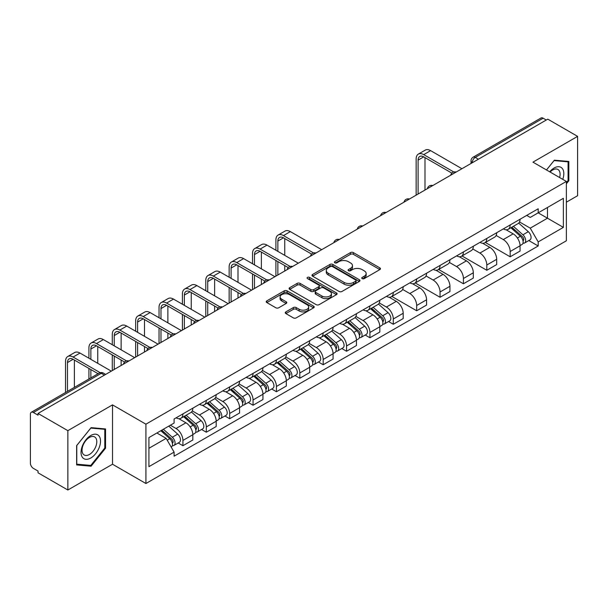 <?xml version="1.0" encoding="UTF-8"?>
<svg xmlns="http://www.w3.org/2000/svg" width="608" height="608" viewBox="0 0 608 608"><rect width="100%" height="100%" fill="white"/><g stroke="black" fill="none" stroke-linecap="round" stroke-linejoin="round"><path stroke-width="0.91" d="M362.178 278.608A1.459 0.844 0 0 0 364.238 278.608L379.863 269.587A2.082 1.201 0 0 0 380.471 268.736A2.082 1.201 0 0 0 379.863 267.892L353.392 252.609A2.082 1.201 0 0 0 350.451 252.609L334.826 261.63A1.459 0.844 0 0 0 334.4 262.223A1.459 0.844 0 0 0 334.826 262.816A1.459 0.844 0 0 0 336.885 262.816L338.907 261.645A6.658 3.846 0 0 1 348.316 261.645L350.52 262.922A6.658 3.846 0 0 1 352.473 265.643A6.658 3.846 0 0 1 350.52 268.356L348.498 269.526A1.459 0.844 0 0 0 348.072 270.119A1.459 0.844 0 0 0 348.498 270.712A1.459 0.844 0 0 0 350.558 270.712L352.579 269.549A6.658 3.846 0 0 1 361.996 269.549L364.2 270.818A6.658 3.846 0 0 1 366.153 273.539A6.658 3.846 0 0 1 364.2 276.252L362.178 277.423A1.459 0.844 0 0 0 361.752 278.016A1.459 0.844 0 0 0 362.178 278.608L362.178 277.423M285.882 311.874A2.082 1.201 0 0 0 285.274 312.725A2.082 1.201 0 0 0 285.882 313.576L293.314 317.862A2.082 1.201 0 0 0 296.256 317.862L313.606 307.838A2.082 1.201 0 0 0 314.214 306.994A2.082 1.201 0 0 0 313.606 306.143L287.136 290.86A2.082 1.201 0 0 0 284.194 290.86L266.836 300.876A2.082 1.201 0 0 0 266.228 301.728A2.082 1.201 0 0 0 266.836 302.579L275.812 307.754A2.082 1.201 0 0 0 278.753 307.754L286.178 303.468A2.082 1.201 0 0 0 286.786 302.617A2.082 1.201 0 0 0 286.178 301.773L281.732 299.204A5.563 3.215 0 0 1 280.098 296.932A5.563 3.215 0 0 1 283.533 293.96A5.563 3.215 0 0 1 289.598 294.66L307.025 304.722A5.563 3.215 0 0 1 308.659 306.994A5.563 3.215 0 0 1 305.224 309.958A5.563 3.215 0 0 1 299.159 309.267L296.256 307.587A2.082 1.201 0 0 0 293.314 307.587L285.882 311.874L285.882 313.576M145.92 424.179L112.51 404.882L67.86 430.662L38.038 413.448L547.785 119.153L577.6 136.367L532.95 162.146L566.36 181.435L145.92 424.179L145.92 483.52L566.36 240.783L566.36 181.435M339.051 291.452A2.082 1.201 0 0 0 341.992 291.452L359.351 281.436A2.082 1.201 0 0 0 359.959 280.584A2.082 1.201 0 0 0 359.351 279.733L332.872 264.45A2.082 1.201 0 0 0 329.931 264.45L312.58 274.474A2.082 1.201 0 0 0 311.965 275.318A2.082 1.201 0 0 0 312.58 276.169L339.051 291.452M308.089 278.928A1.459 0.844 0 0 1 309.563 279.133L309.563 277.4L336.475 292.942A2.082 1.201 0 0 1 337.083 293.786A2.082 1.201 0 0 1 336.475 294.637L319.124 304.654A2.082 1.201 0 0 1 316.183 304.654L289.704 289.37L289.704 287.675A2.082 1.201 0 0 0 289.096 288.526A2.082 1.201 0 0 0 289.704 289.37M289.704 287.675L297.137 283.389A2.082 1.201 0 0 1 300.078 283.389L310.81 289.583A2.082 1.201 0 0 0 313.751 289.583L318.683 286.74A2.082 1.201 0 0 0 319.291 285.889A2.082 1.201 0 0 0 318.683 285.046L307.504 278.586A1.459 0.844 0 0 1 307.078 277.993A1.459 0.844 0 0 1 307.975 277.218A1.459 0.844 0 0 1 309.563 277.4M67.86 430.662L67.86 490.01L38.038 472.796L38.038 471.063L33.394 468.38A4.241 2.447 -120 0 1 30.4 463.19L30.4 414.23A4.241 2.447 -120 0 1 31.274 412.285L99.15 373.099A4.241 2.447 60 0 1 101.27 373.312L33.394 412.498A4.241 2.447 -120 0 0 31.274 412.285M566.36 202.198L577.6 195.715L577.6 136.367M67.86 490.01L112.51 464.231L145.92 483.52M38.038 413.448L38.038 415.18L33.394 412.498M478.412 159.205L475.266 157.388A4.241 2.447 60 0 0 473.146 157.176L541.021 117.99A4.241 2.447 60 0 1 543.134 118.203L475.266 157.388A4.241 2.447 120 0 0 472.264 162.579L472.264 162.754M546.288 120.019L543.134 118.203M510.173 224.952A9.751 5.624 60 0 1 508.159 229.33L518.046 223.615A9.751 5.624 -120 0 0 520.06 219.245M496.136 235.448L503.28 239.567A9.751 5.624 60 0 1 510.173 251.507L520.06 245.799A9.751 5.624 -120 0 0 513.167 233.86L506.092 229.778M520.06 245.799L520.06 251.074L510.173 256.789L485.382 242.47M508.159 229.33A9.751 5.624 60 0 1 503.356 228.889M510.173 251.507L510.173 256.789M486.803 238.45A9.751 5.624 60 0 1 484.781 242.82L494.669 237.112A9.751 5.624 -120 0 0 496.69 232.735M462.012 255.968L486.803 270.279L496.69 264.571L496.69 259.297A9.751 5.624 -120 0 0 489.797 247.357L482.722 243.268M484.781 242.82A9.751 5.624 60 0 1 479.986 242.379M472.766 248.946L479.91 253.065A9.751 5.624 60 0 1 486.803 265.004L486.803 270.279M463.425 251.94A9.751 5.624 60 0 1 461.404 256.318L471.299 250.61A9.751 5.624 -120 0 0 473.313 246.232M438.634 269.466L463.425 283.776L473.313 278.069L473.313 272.787A9.751 5.624 -120 0 0 466.42 260.855L459.344 256.766M461.404 256.318A9.751 5.624 60 0 1 456.608 255.877M449.388 262.436L456.532 266.562A9.751 5.624 60 0 1 463.425 278.502L463.425 283.776M440.048 265.438A9.751 5.624 60 0 1 438.034 269.815L447.921 264.1A9.751 5.624 -120 0 0 449.943 259.73M415.264 282.956L440.048 297.274L449.943 291.559L449.943 286.284A9.751 5.624 -120 0 0 443.05 274.345L435.966 270.264M438.034 269.815A9.751 5.624 60 0 1 433.23 269.374M426.018 275.933L433.162 280.052A9.751 5.624 60 0 1 440.048 291.992L440.048 297.274M416.678 278.935A9.751 5.624 60 0 1 414.656 283.305L424.544 277.598A9.751 5.624 -120 0 0 426.565 273.22M391.886 296.453L416.678 310.764L426.565 305.056L426.565 299.782A9.751 5.624 -120 0 0 419.672 287.842L412.596 283.754M414.656 283.305A9.751 5.624 60 0 1 409.86 282.864M402.64 289.431L409.784 293.55A9.751 5.624 60 0 1 416.678 305.49L416.678 310.764M393.3 292.425A9.751 5.624 60 0 1 391.286 296.803L401.174 291.095A9.751 5.624 -120 0 0 403.188 286.718M388.558 321.526L393.3 324.262L403.188 318.554L403.188 313.272A9.751 5.624 -120 0 0 396.302 301.34L389.219 297.251M391.286 296.803A9.751 5.624 60 0 1 386.483 296.362M379.27 302.921L386.407 307.048A9.751 5.624 60 0 1 393.3 318.987L393.3 324.262M369.93 305.923A9.751 5.624 60 0 1 367.908 310.3L377.796 304.585A9.751 5.624 -120 0 0 379.818 300.215M365.188 335.016L369.93 337.759L379.818 332.044L379.818 326.77A9.751 5.624 -120 0 0 372.924 314.83L365.849 310.749M367.908 310.3A9.751 5.624 60 0 1 363.113 309.86M355.893 316.418L363.037 320.538A9.751 5.624 60 0 1 369.93 332.477L369.93 337.759M346.552 319.42A9.751 5.624 60 0 1 344.531 323.79L354.426 318.083A9.751 5.624 -120 0 0 356.44 313.705M341.81 348.513L346.552 351.249L356.44 345.542L356.44 340.267A9.751 5.624 -120 0 0 349.547 328.328L342.471 324.239M344.531 323.79A9.751 5.624 60 0 1 339.735 323.35M332.515 329.916L339.659 334.035A9.751 5.624 60 0 1 346.552 345.975L346.552 351.249M323.175 332.91A9.751 5.624 60 0 1 321.161 337.288L331.048 331.58A9.751 5.624 -120 0 0 333.07 327.203M318.44 362.011L323.182 364.747L333.07 359.039L333.07 353.757A9.751 5.624 -120 0 0 326.177 341.825L319.094 337.736M321.161 337.288A9.751 5.624 60 0 1 316.365 336.847M309.145 343.406L316.289 347.533A9.751 5.624 60 0 1 323.182 359.472L323.182 364.747M299.805 346.408A9.751 5.624 60 0 1 297.783 350.786L307.678 345.07A9.751 5.624 -120 0 0 309.692 340.7M295.062 375.501L299.805 378.244L309.692 372.529L309.692 367.255A9.751 5.624 -120 0 0 302.799 355.315L295.724 351.234M297.783 350.786A9.751 5.624 60 0 1 292.988 350.345M285.768 356.904L292.912 361.023A9.751 5.624 60 0 1 299.805 372.962L299.805 378.244M276.427 359.906A9.751 5.624 60 0 1 274.413 364.276L284.301 358.568A9.751 5.624 -120 0 0 286.322 354.19M271.692 388.998L276.427 391.734L286.322 386.027L286.322 380.752A9.751 5.624 -120 0 0 279.429 368.813L272.346 364.724M274.413 364.276A9.751 5.624 60 0 1 269.61 363.835M262.398 370.401L269.534 374.52A9.751 5.624 60 0 1 276.427 386.46L276.427 391.734M253.057 373.396A9.751 5.624 60 0 1 251.036 377.773L260.923 372.066A9.751 5.624 -120 0 0 262.945 367.688M248.315 402.496L253.057 405.232L262.945 399.524L262.945 394.242A9.751 5.624 -120 0 0 256.052 382.31L248.976 378.222M251.036 377.773A9.751 5.624 60 0 1 246.24 377.332M239.02 383.891L246.164 388.018A9.751 5.624 60 0 1 253.057 399.958L253.057 405.232M229.68 386.893A9.751 5.624 60 0 1 227.666 391.271L237.553 385.556A9.751 5.624 -120 0 0 239.567 381.186M224.937 415.986L229.68 418.73L239.567 413.014L239.567 407.74A9.751 5.624 -120 0 0 232.682 395.8L225.598 391.719M227.666 391.271A9.751 5.624 60 0 1 222.862 390.83M215.65 397.389L222.786 401.508A9.751 5.624 60 0 1 229.68 413.448L229.68 418.73M206.31 400.391A9.751 5.624 60 0 1 204.288 404.761L214.176 399.053A9.751 5.624 -120 0 0 216.197 394.676M201.567 429.484L206.31 432.22L216.197 426.512L216.197 421.238A9.751 5.624 -120 0 0 209.304 409.298L202.228 405.209M204.288 404.761A9.751 5.624 60 0 1 199.492 404.32M192.272 410.886L199.416 415.006A9.751 5.624 60 0 1 206.31 426.945L206.31 432.22M182.932 413.881A9.751 5.624 60 0 1 180.91 418.258L190.806 412.551A9.751 5.624 -120 0 0 192.82 408.173M178.19 442.981L182.932 445.717L192.82 440.01L192.82 434.728A9.751 5.624 -120 0 0 185.926 422.796L178.851 418.707M180.91 418.258A9.751 5.624 60 0 1 176.115 417.818M170.346 425.212L176.039 428.503A9.751 5.624 60 0 1 182.932 440.443L182.932 445.717M526.733 215.392L530.252 217.428L563.365 198.307L547.481 207.48L547.481 218.204L530.252 228.152L519.513 221.95M148.922 448.309L166.151 438.36L174.093 452.116L148.922 466.655L148.922 437.585L174.093 423.054L174.093 418.988L538.194 208.772L538.194 212.838L563.365 227.377L538.194 241.908L530.252 228.152M563.365 198.307L563.365 227.377M174.093 452.116L174.093 456.182L538.194 245.974L538.194 241.908M566.36 183.814L568.837 180.743L568.837 161.462L554.374 160.17L546.501 169.966L554.078 160.596L568.085 161.85L568.085 180.53L566.36 182.674M112.51 404.882L112.51 464.231M76.623 464.915L91.086 466.207L105.541 448.218L105.541 428.944L91.086 427.652L76.623 445.634L76.623 464.915M166.151 438.36L156.864 433.002M528.808 240.555L538.194 245.974M568.085 180.31L568.837 180.743M89.558 465.325L91.086 466.207M104.796 447.784L105.541 448.218M362.763 278.814L364.2 277.985A6.658 3.846 0 0 0 366.153 275.264L366.153 273.539M352.473 265.643L352.473 267.368A6.658 3.846 0 0 1 350.52 270.089L349.083 270.917M379.833 269.602L353.392 254.334A2.082 1.201 0 0 0 350.451 254.334L335.403 263.021M359.32 281.451L332.872 266.182A2.082 1.201 0 0 0 329.931 266.182L312.603 276.184L312.58 274.474M355.672 281.177A1.459 0.844 0 0 0 356.098 280.584A1.459 0.844 0 0 0 355.672 279.992L332.432 266.57A1.459 0.844 0 0 0 330.372 266.57L328.244 267.809A6.658 3.846 0 0 0 326.291 270.522A6.658 3.846 0 0 0 328.244 273.243L344.128 282.408A6.658 3.846 0 0 0 353.537 282.408L355.672 281.177L355.672 282.91A1.459 0.844 0 0 0 356.098 282.317L356.098 280.584M326.291 270.522L326.291 272.255A6.658 3.846 0 0 0 328.244 274.968L328.244 273.243M355.672 282.91L353.537 284.141A6.658 3.846 0 0 1 344.128 284.141L328.244 274.968M289.735 289.385L297.137 285.114L297.137 283.389M319.291 285.889L319.291 287.622A2.082 1.201 0 0 1 318.683 288.473L313.751 291.316A2.082 1.201 0 0 1 310.81 291.316L300.078 285.114A2.082 1.201 0 0 0 297.137 285.114M309.563 279.133L336.452 294.652M321.951 296.02A5.563 3.215 0 0 0 328.016 296.712A5.563 3.215 0 0 0 331.451 293.748A5.563 3.215 0 0 0 329.825 291.475L323.684 287.926A2.082 1.201 0 0 0 320.743 287.926L315.81 290.776A2.082 1.201 0 0 0 315.202 291.62A2.082 1.201 0 0 0 315.81 292.471L321.951 296.02L321.951 297.745A5.563 3.215 0 0 0 328.016 298.444A5.563 3.215 0 0 0 331.451 295.473L331.451 293.748M315.202 291.62L315.202 293.352A2.082 1.201 0 0 0 315.81 294.204L315.81 292.471M321.951 297.745L315.81 294.204M308.659 306.994L308.659 308.72A5.563 3.215 0 0 1 305.224 311.691A5.563 3.215 0 0 1 299.159 310.992L296.256 309.32A2.082 1.201 0 0 0 293.314 309.32L285.912 313.591M280.098 296.932L280.098 298.657A5.563 3.215 0 0 0 281.732 300.93L281.732 299.204M286.148 303.483L281.732 300.93M313.576 307.861L287.136 292.592A2.082 1.201 0 0 0 284.194 292.592L266.866 302.594M510.849 227.772L520.372 236.269A5.297 3.055 60 0 1 522.036 244.462L520.06 245.602M511.1 227.992L515.584 230.584M511.814 227.217L522.409 236.672A2.546 1.467 60 0 1 523.207 240.608A2.546 1.467 60 0 1 522.979 240.7M513.395 226.298L522.918 234.802A5.297 3.055 60 0 1 524.582 242.987A5.297 3.055 60 0 1 522.986 243.162M518.708 223.113L528.314 231.686A5.297 3.055 60 0 1 529.978 239.879L524.582 242.987M418.099 194.028L418.099 160.117A7.95 4.59 60 0 1 419.748 156.476A7.95 4.59 60 0 1 423.715 156.872L451.85 173.113M461.928 168.72L430.608 150.64A10.701 6.179 -120 0 0 425.258 150.115L418.365 154.09A10.701 6.179 -120 0 0 416.153 158.992L416.153 195.153M453.788 171.98L423.715 154.622A10.701 6.179 -120 0 0 418.365 154.09M424.992 190.046L424.992 157.609M562.757 179.36A13.771 7.95 120 0 0 562.514 168.781A13.771 7.95 120 0 0 549.662 171.798M559.603 177.536A10.427 6.019 120 0 0 559.094 170.544A10.427 6.019 120 0 0 557.924 169.457A10.427 6.019 120 0 0 550.088 172.041M567.158 161.31L568.085 161.85M99.218 436.263A13.771 7.95 120 0 0 85.91 439.827A13.771 7.95 120 0 0 82.346 457.246A13.771 7.95 120 0 0 95.654 453.682A13.771 7.95 120 0 0 99.218 436.263M95.806 438.018A10.427 6.019 120 0 0 94.635 436.932A10.427 6.019 120 0 0 84.93 441.803A10.427 6.019 120 0 0 83.03 453.91A10.427 6.019 120 0 0 84.2 454.997A10.427 6.019 120 0 0 93.906 450.133A10.427 6.019 120 0 0 95.806 438.018M90.782 465.432L76.775 464.185L76.775 445.504L90.782 428.078L104.796 429.324L104.796 448.005L90.782 465.432M103.862 428.792L104.796 429.324M370.606 308.742L380.129 317.239A5.297 3.055 60 0 1 381.794 325.432L379.818 326.572M370.857 308.963L375.341 311.554M371.564 308.188L382.166 317.642A2.546 1.467 60 0 1 382.964 321.579A2.546 1.467 60 0 1 382.728 321.67M373.152 307.268L382.675 315.772A5.297 3.055 60 0 1 384.34 323.958A5.297 3.055 60 0 1 382.736 324.132M378.465 304.084L388.071 312.656A5.297 3.055 60 0 1 389.736 320.849L384.34 323.958M277.856 251.378L277.856 241.087A7.95 4.59 60 0 1 279.498 237.447A7.95 4.59 60 0 1 283.472 237.842L311.608 254.083M321.678 249.69L290.366 231.61A10.701 6.179 -120 0 0 285.015 231.086L278.122 235.06A10.701 6.179 -120 0 0 275.903 239.962L275.903 250.253M313.538 252.951L283.472 235.592A10.701 6.179 -120 0 0 278.122 235.06M275.903 260.46L275.903 276.123M277.856 274.998L277.856 261.584M284.749 271.016L284.749 265.567M284.749 255.36L284.749 238.579M347.229 322.24L356.752 330.737A5.297 3.055 60 0 1 358.416 338.93L356.44 340.07M347.48 322.46L351.964 325.052M348.186 321.685L358.788 331.14A2.546 1.467 60 0 1 359.586 335.069A2.546 1.467 60 0 1 359.358 335.16M349.775 320.766L359.298 329.262A5.297 3.055 60 0 1 360.962 337.455A5.297 3.055 60 0 1 359.366 337.63M355.087 317.574L364.694 326.154A5.297 3.055 60 0 1 366.358 334.339L360.962 337.455M323.851 335.73L333.382 344.227A5.297 3.055 60 0 1 335.046 352.42L333.062 353.56M324.11 335.958L328.594 338.542M324.816 335.175L335.411 344.637A2.546 1.467 60 0 1 336.209 348.566A2.546 1.467 60 0 1 335.981 348.658M326.405 334.263L335.928 342.76A5.297 3.055 60 0 1 337.592 350.953A5.297 3.055 60 0 1 335.988 351.12M331.71 331.071L341.324 339.644A5.297 3.055 60 0 1 342.98 347.837L337.592 350.953M300.481 349.228L310.004 357.724A5.297 3.055 60 0 1 311.668 365.917L309.692 367.057M300.732 349.448L305.216 352.04M301.439 348.673L312.041 358.127A2.546 1.467 60 0 1 312.839 362.064A2.546 1.467 60 0 1 312.603 362.155M303.027 347.753L312.55 356.258A5.297 3.055 60 0 1 314.214 364.443A5.297 3.055 60 0 1 312.618 364.618M308.34 344.569L317.946 353.142A5.297 3.055 60 0 1 319.61 361.334L314.214 364.443M277.104 362.725L286.634 371.222A5.297 3.055 60 0 1 288.291 379.415L286.315 380.555M277.362 362.946L281.838 365.537M278.069 362.17L288.663 371.625A2.546 1.467 60 0 1 289.461 375.554A2.546 1.467 60 0 1 289.233 375.645M279.65 361.251L289.18 369.748A5.297 3.055 60 0 1 290.844 377.94A5.297 3.055 60 0 1 289.241 378.115M284.962 358.059L294.568 366.639A5.297 3.055 60 0 1 296.233 374.824L290.844 377.94M253.734 376.215L263.256 384.712A5.297 3.055 60 0 1 264.921 392.905L262.945 394.045M253.984 376.443L258.468 379.027M254.691 375.66L265.293 385.122A2.546 1.467 60 0 1 266.091 389.052A2.546 1.467 60 0 1 265.856 389.143M256.28 374.748L265.802 383.245A5.297 3.055 60 0 1 267.467 391.438A5.297 3.055 60 0 1 265.863 391.605M261.592 371.556L271.198 380.129A5.297 3.055 60 0 1 272.863 388.322L267.467 391.438M230.356 389.713L239.879 398.21A5.297 3.055 60 0 1 241.543 406.402L239.567 407.542M230.607 389.933L235.091 392.525M231.321 389.158L241.916 398.612A2.546 1.467 60 0 1 242.714 402.549A2.546 1.467 60 0 1 242.486 402.64M232.902 388.238L242.432 396.743A5.297 3.055 60 0 1 244.089 404.928A5.297 3.055 60 0 1 242.493 405.103M238.214 385.054L247.821 393.627A5.297 3.055 60 0 1 249.485 401.82L244.089 404.928M206.986 403.21L216.509 411.707A5.297 3.055 60 0 1 218.173 419.9L216.197 421.04M207.237 403.431L211.721 406.022M207.944 402.656L218.546 412.11A2.546 1.467 60 0 1 219.344 416.039A2.546 1.467 60 0 1 219.108 416.13M209.532 401.736L219.055 410.233A5.297 3.055 60 0 1 220.719 418.426A5.297 3.055 60 0 1 219.116 418.6M214.844 398.544L224.451 407.124A5.297 3.055 60 0 1 226.115 415.31L220.719 418.426M183.608 416.7L193.131 425.197A5.297 3.055 60 0 1 194.796 433.39L192.82 434.53M183.859 416.928L188.343 419.512M184.566 416.146L195.168 425.608A2.546 1.467 60 0 1 195.966 429.537A2.546 1.467 60 0 1 195.738 429.628M186.154 415.234L195.677 423.73A5.297 3.055 60 0 1 197.342 431.923A5.297 3.055 60 0 1 195.746 432.09M191.467 412.042L201.073 420.614A5.297 3.055 60 0 1 202.738 428.807L197.342 431.923M254.478 264.875L254.478 254.577A7.95 4.59 60 0 1 256.128 250.944A7.95 4.59 60 0 1 260.095 251.332L288.23 267.581M298.308 263.188L266.988 245.108A10.701 6.179 -120 0 0 261.638 244.576L254.744 248.558A10.701 6.179 -120 0 0 252.533 253.452L252.533 263.75M290.168 266.448L260.095 249.09A10.701 6.179 -120 0 0 254.744 248.558M252.533 273.957L252.533 289.613M254.478 288.488L254.478 275.082M261.372 284.514L261.372 279.064M261.372 268.85L261.372 252.069M231.108 278.365L231.108 268.075A7.95 4.59 60 0 1 232.75 264.434A7.95 4.59 60 0 1 236.725 264.83L264.86 281.071M274.93 276.686L243.618 258.605A10.701 6.179 -120 0 0 238.268 258.073L231.374 262.048A10.701 6.179 -120 0 0 229.155 266.95L229.155 277.248M266.79 279.938L236.725 262.58A10.701 6.179 -120 0 0 231.374 262.048M229.155 287.455L229.155 303.111M231.108 301.986L231.108 288.58M237.994 298.004L237.994 292.554M237.994 282.348L237.994 265.567M207.731 291.863L207.731 281.572A7.95 4.59 60 0 1 209.38 277.932A7.95 4.59 60 0 1 213.347 278.327L241.482 294.568M251.56 290.176L220.24 272.095A10.701 6.179 -120 0 0 214.89 271.571L207.997 275.546A10.701 6.179 -120 0 0 205.785 280.448L205.785 290.738M243.42 293.436L213.347 276.078A10.701 6.179 -120 0 0 207.997 275.546M205.785 300.945L205.785 316.608M207.731 315.484L207.731 302.07M214.624 311.501L214.624 306.052M214.624 295.845L214.624 279.064M184.353 305.36L184.353 295.062A7.95 4.59 60 0 1 186.002 291.43A7.95 4.59 60 0 1 189.977 291.817L218.112 308.066M228.182 303.673L196.87 285.593A10.701 6.179 -120 0 0 191.52 285.061L184.627 289.043A10.701 6.179 -120 0 0 182.408 293.938L182.408 304.236M220.043 306.934L189.977 289.575A10.701 6.179 -120 0 0 184.627 289.043M182.408 314.442L182.408 330.098M184.353 328.974L184.353 315.567M191.246 324.999L191.246 319.55M191.246 309.335L191.246 292.554M160.983 318.85L160.983 308.56A7.95 4.59 60 0 1 162.625 304.92A7.95 4.59 60 0 1 166.6 305.315L194.735 321.556M204.812 317.171L173.493 299.09A10.701 6.179 -120 0 0 168.142 298.558L161.249 302.533A10.701 6.179 -120 0 0 159.038 307.435L159.038 317.733M196.673 320.424L166.6 303.065A10.701 6.179 -120 0 0 161.249 302.533M159.038 327.94L159.038 343.596M160.983 342.471L160.983 329.065M167.876 338.489L167.876 333.04M167.876 322.833L167.876 306.052M137.606 332.348L137.606 322.058A7.95 4.59 60 0 1 139.255 318.417A7.95 4.59 60 0 1 143.23 318.812L171.357 335.054M181.435 330.661L150.115 312.58A10.701 6.179 -120 0 0 144.765 312.056L137.879 316.031A10.701 6.179 -120 0 0 135.66 320.933L135.66 331.223M173.295 333.921L143.23 316.563A10.701 6.179 -120 0 0 137.879 316.031M135.66 341.43L135.66 357.094M137.606 355.969L137.606 342.555M144.499 351.986L144.499 346.537M144.499 336.33L144.499 319.55M114.236 345.846L114.236 335.548A7.95 4.59 60 0 1 115.877 331.915A7.95 4.59 60 0 1 119.852 332.302L147.987 348.551M158.057 344.158L126.745 326.078A10.701 6.179 -120 0 0 121.395 325.546L114.502 329.528A10.701 6.179 -120 0 0 112.282 334.423L112.282 344.721M149.918 347.419L119.852 330.06A10.701 6.179 -120 0 0 114.502 329.528M112.282 354.928L112.282 370.584M114.236 369.459L114.236 356.052M121.129 365.484L121.129 360.035M121.129 349.82L121.129 333.04M90.858 359.336L90.858 349.045A7.95 4.59 60 0 1 92.507 345.405A7.95 4.59 60 0 1 96.474 345.8L124.61 362.041M134.687 357.656L103.368 339.576A10.701 6.179 -120 0 0 98.017 339.044L91.124 343.018A10.701 6.179 -120 0 0 88.912 347.92L88.912 358.218M126.548 360.909L96.474 343.55A10.701 6.179 -120 0 0 91.124 343.018M88.912 368.425L88.912 379.012M90.858 377.887L90.858 369.55M97.751 373.912L97.751 373.525M97.751 363.318L97.751 346.537M160.816 430.715L169.761 438.695A5.297 3.055 60 0 1 171.426 446.888L171.16 447.04M160.907 430.662L164.973 433.01M161.774 430.16L171.79 439.098A2.546 1.467 60 0 1 172.588 443.034A2.546 1.467 60 0 1 172.36 443.126M163.362 429.248L172.307 437.228A5.297 3.055 60 0 1 173.972 445.413A5.297 3.055 60 0 1 172.368 445.588M168.758 426.132L177.703 434.112A5.297 3.055 60 0 1 179.36 442.305L173.972 445.413M67.488 391.385L67.488 362.543A7.95 4.59 60 0 1 69.13 358.902A7.95 4.59 60 0 1 73.104 359.298L98.086 373.715M111.31 371.146L79.998 353.066A10.701 6.179 -120 0 0 74.647 352.541L67.754 356.516A10.701 6.179 -120 0 0 65.535 361.418L65.535 392.51M100.176 372.674L73.104 357.048A10.701 6.179 -120 0 0 67.754 356.516M74.374 387.402L74.374 360.035M472.416 162.663L472.264 162.579A4.241 2.447 0 0 1 471.025 160.846L471.025 163.468M206.31 426.945L216.197 421.238M229.68 413.448L239.567 407.74M253.057 399.958L262.945 394.242M276.427 386.46L286.322 380.752M299.805 372.962L309.692 367.255M323.182 359.472L333.07 353.757M346.552 345.975L356.44 340.267M369.93 332.477L379.818 326.77M393.3 318.987L403.188 313.272M416.678 305.49L426.565 299.782M440.048 291.992L449.943 286.284M463.425 278.502L473.313 272.787M486.803 265.004L496.69 259.297M182.932 440.443L192.82 434.728M176.039 428.503L185.926 422.796M199.416 415.006L209.304 409.298M222.786 401.508L232.682 395.8M246.164 388.018L256.052 382.31M269.534 374.52L279.429 368.813M292.912 361.023L302.799 355.315M316.289 347.533L326.177 341.825M339.659 334.035L349.547 328.328M363.037 320.538L372.924 314.83M386.407 307.048L396.302 301.34M409.784 293.55L419.672 287.842M433.162 280.052L443.05 274.345M456.532 266.562L466.42 260.855M479.91 253.065L489.797 247.357M503.28 239.567L513.167 233.86M455.818 172.246A4.241 2.447 120 0 0 453.948 173.326M432.448 185.744A4.241 2.447 120 0 0 430.578 186.823M409.07 199.234A4.241 2.447 120 0 0 407.2 200.321M385.7 212.732A4.241 2.447 120 0 0 383.823 213.811M362.322 226.229A4.241 2.447 120 0 0 360.453 227.308M338.945 239.719A4.241 2.447 120 0 0 337.075 240.806M315.575 253.217A4.241 2.447 120 0 0 313.705 254.296M292.197 266.714A4.241 2.447 120 0 0 290.328 267.794M268.827 280.204A4.241 2.447 120 0 0 266.958 281.291M245.45 293.702A4.241 2.447 120 0 0 243.58 294.781M222.08 307.2A4.241 2.447 120 0 0 220.202 308.279M198.702 320.69A4.241 2.447 120 0 0 196.832 321.776M175.324 334.187A4.241 2.447 120 0 0 173.455 335.266M151.954 347.685A4.241 2.447 120 0 0 150.085 348.764M128.577 361.175A4.241 2.447 120 0 0 126.707 362.262M104.416 375.128L101.27 373.312A4.241 2.447 120 0 1 103.39 373.099A4.241 4.241 0 0 0 99.15 373.099M364.2 277.985L364.2 276.252M348.498 270.712L348.498 269.526M350.52 270.089L350.52 268.356M334.826 262.816L334.826 261.63M350.451 254.334L350.451 252.609M353.392 254.334L353.392 252.609M379.863 269.587L379.863 267.892M329.931 266.182L329.931 264.45M332.872 266.182L332.872 264.45M359.351 281.436L359.351 279.733M344.128 284.141L344.128 282.408M353.537 284.141L353.537 282.408M300.078 285.114L300.078 283.389M310.81 291.316L310.81 289.583M313.751 291.316L313.751 289.583M318.683 288.473L318.683 286.74M336.475 294.637L336.475 292.942M293.314 309.32L293.314 307.587M296.256 309.32L296.256 307.587M299.159 310.992L299.159 309.267M286.178 303.468L286.178 301.773M266.836 302.579L266.836 300.876M284.194 292.592L284.194 290.86M287.136 292.592L287.136 290.86M313.606 307.838L313.606 306.143M520.372 236.269L517.408 237.986M523.731 239.438L522.781 239.993M528.314 231.686L522.918 234.802M423.715 154.622L430.608 150.64M418.099 160.117L423.715 156.872M380.129 317.239L377.158 318.957M383.488 320.408L382.531 320.963M388.071 312.656L382.675 315.772M283.472 235.592L290.366 231.61M277.856 241.087L283.472 237.842M356.752 330.737L353.788 332.447M360.111 333.906L359.161 334.461M364.694 326.154L359.298 329.262M333.382 344.227L330.41 345.944M336.741 347.404L335.783 347.951M341.324 339.644L335.928 342.76M310.004 357.724L307.032 359.442M313.363 360.894L312.413 361.448M317.946 353.142L312.55 356.258M286.634 371.222L283.662 372.932M289.993 374.391L289.036 374.946M294.568 366.639L289.18 369.748M263.256 384.712L260.285 386.43M266.616 387.889L265.658 388.436M271.198 380.129L265.802 383.245M239.879 398.21L236.915 399.927M243.238 401.379L242.288 401.934M247.821 393.627L242.432 396.743M216.509 411.707L213.537 413.417M219.868 414.876L218.91 415.431M224.451 407.124L219.055 410.233M193.131 425.197L190.167 426.915M196.49 428.374L195.54 428.921M201.073 420.614L195.677 423.73M260.095 249.09L266.988 245.108M254.478 254.577L260.095 251.332M236.725 262.58L243.618 258.605M231.108 268.075L236.725 264.83M213.347 276.078L220.24 272.095M207.731 281.572L213.347 278.327M189.977 289.575L196.87 285.593M184.353 295.062L189.977 291.817M166.6 303.065L173.493 299.09M160.983 308.56L166.6 305.315M143.23 316.563L150.115 312.58M137.606 322.058L143.23 318.812M119.852 330.06L126.745 326.078M114.236 335.548L119.852 332.302M96.474 343.55L103.368 339.576M90.858 349.045L96.474 345.8M169.761 438.695L167.2 440.177M173.12 441.864L172.163 442.419M177.703 434.112L172.307 437.228M73.104 357.048L79.998 353.066M67.488 362.543L73.104 359.298M456.182 172.041A4.241 4.241 0 0 0 450.741 175.18M432.805 185.531A4.241 4.241 0 0 0 427.371 188.67M409.435 199.029A4.241 4.241 0 0 0 403.993 202.168M386.057 212.526A4.241 4.241 0 0 0 380.616 215.665M362.68 226.016A4.241 4.241 0 0 0 357.246 229.155M339.31 239.514A4.241 4.241 0 0 0 333.868 242.653M315.932 253.012A4.241 4.241 0 0 0 310.498 256.15M292.562 266.502A4.241 4.241 0 0 0 287.12 269.64M269.184 279.999A4.241 4.241 0 0 0 263.75 283.138M245.807 293.497A4.241 4.241 0 0 0 240.373 296.636M222.437 306.987A4.241 4.241 0 0 0 216.995 310.126M199.059 320.484A4.241 4.241 0 0 0 193.625 323.623M175.689 333.982A4.241 4.241 0 0 0 170.248 337.121M152.312 347.472A4.241 4.241 0 0 0 146.878 350.611M128.942 360.97A4.241 4.241 0 0 0 123.5 364.108M105.663 374.406L103.39 373.099M473.146 157.176A4.241 4.241 0 0 0 471.025 160.846"/></g></svg>
